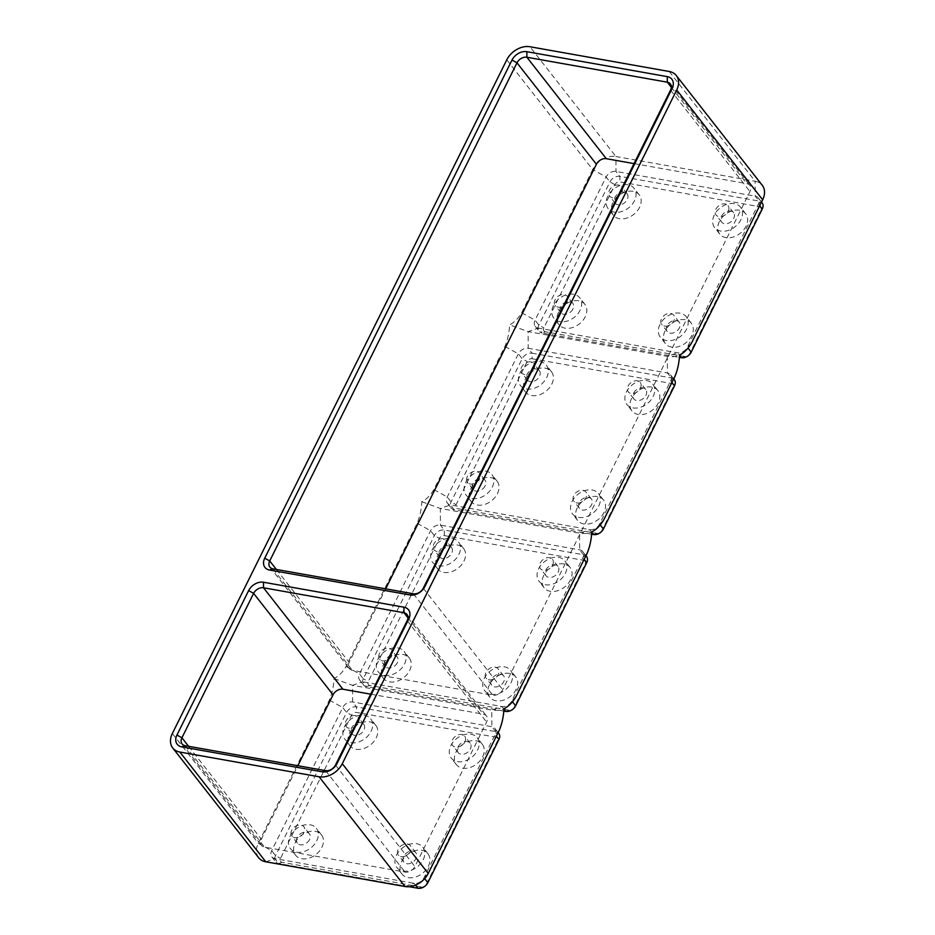 <?xml version="1.0" encoding="UTF-8"?>
<svg xmlns="http://www.w3.org/2000/svg" width="935" height="935" viewBox="0 0 935 935"><rect width="100%" height="100%" fill="white"/><g stroke="black" fill="none" stroke-linecap="round" stroke-linejoin="round"><path stroke-width="0.7" stroke-dasharray="4.67 3.51" d="M659.923 324.492A16.479 12.026 -38.1 0 0 660.262 337.009A16.479 12.026 -38.1 0 0 673.586 340.013A16.479 12.026 -38.1 0 0 686.535 329.214A16.479 12.026 -38.1 0 0 686.208 316.696A16.479 12.026 -38.1 0 0 672.884 313.692A16.479 12.026 -38.1 0 0 659.923 324.492M665.054 331.037A16.479 12.026 -38.1 0 0 665.381 343.554A16.479 12.026 -38.1 0 0 678.716 346.558A16.479 12.026 -38.1 0 0 691.666 335.758A16.479 12.026 -38.1 0 0 691.327 323.241A16.479 12.026 -38.1 0 0 678.004 320.238A16.479 12.026 -38.1 0 0 665.054 331.037M676.367 320.541A7.609 5.552 141.9 0 1 679.219 322.166A7.609 5.552 141.9 0 1 678.226 329.704A7.609 5.552 141.9 0 1 670.103 333.164A7.609 5.552 141.9 0 1 667.251 331.539A7.609 5.552 141.9 0 1 668.245 324.001A7.609 5.552 141.9 0 1 676.367 320.541M719.401 221.56A16.479 12.026 -38.1 0 0 719.728 234.077A16.479 12.026 -38.1 0 0 733.052 237.081A16.479 12.026 -38.1 0 0 746.013 226.282A16.479 12.026 -38.1 0 0 745.674 213.764A16.479 12.026 -38.1 0 0 732.35 210.761A16.479 12.026 -38.1 0 0 719.401 221.56M714.27 215.015A16.479 12.026 -38.1 0 0 714.609 227.532A16.479 12.026 -38.1 0 0 727.933 230.536A16.479 12.026 -38.1 0 0 740.882 219.737A16.479 12.026 -38.1 0 0 740.555 207.219A16.479 12.026 -38.1 0 0 727.22 204.216A16.479 12.026 -38.1 0 0 714.27 215.015M721.434 216.277A7.609 5.552 141.9 0 1 727.418 211.298A7.609 5.552 141.9 0 1 733.566 212.689A7.609 5.552 141.9 0 1 733.718 218.463A7.609 5.552 141.9 0 1 727.746 223.453A7.609 5.552 141.9 0 1 721.586 222.062A7.609 5.552 141.9 0 1 721.434 216.277M558.581 312.126A16.479 12.026 -38.1 0 0 558.92 324.644A16.479 12.026 -38.1 0 0 572.243 327.647A16.479 12.026 -38.1 0 0 585.205 316.848A16.479 12.026 -38.1 0 0 584.866 304.331A16.479 12.026 -38.1 0 0 571.542 301.327A16.479 12.026 -38.1 0 0 558.581 312.126M553.462 305.581A16.479 12.026 -38.1 0 0 553.8 318.099A16.479 12.026 -38.1 0 0 567.124 321.102A16.479 12.026 -38.1 0 0 580.074 310.303A16.479 12.026 -38.1 0 0 579.735 297.786A16.479 12.026 -38.1 0 0 566.411 294.782A16.479 12.026 -38.1 0 0 553.462 305.581M572.91 309.029A7.609 5.552 141.9 0 1 566.937 314.02A7.609 5.552 141.9 0 1 560.778 312.629A7.609 5.552 141.9 0 1 560.626 306.855A7.609 5.552 141.9 0 1 566.61 301.865A7.609 5.552 141.9 0 1 572.758 303.256A7.609 5.552 141.9 0 1 572.91 309.029M612.928 202.65A16.479 12.026 -38.1 0 0 613.267 215.167A16.479 12.026 -38.1 0 0 626.59 218.171A16.479 12.026 -38.1 0 0 639.552 207.371A16.479 12.026 -38.1 0 0 639.213 194.854A16.479 12.026 -38.1 0 0 625.889 191.85A16.479 12.026 -38.1 0 0 612.928 202.65M607.808 196.105A16.479 12.026 -38.1 0 0 608.147 208.622A16.479 12.026 -38.1 0 0 621.471 211.626A16.479 12.026 -38.1 0 0 634.421 200.826A16.479 12.026 -38.1 0 0 634.082 188.309A16.479 12.026 -38.1 0 0 620.758 185.305A16.479 12.026 -38.1 0 0 607.808 196.105M617.977 204.777A7.609 5.552 141.9 0 1 615.125 203.152A7.609 5.552 141.9 0 1 616.118 195.614A7.609 5.552 141.9 0 1 624.253 192.143A7.609 5.552 141.9 0 1 627.104 193.779A7.609 5.552 141.9 0 1 626.099 201.317A7.609 5.552 141.9 0 1 617.977 204.777M618.701 185.06A7.609 5.552 -38.1 0 0 610.567 188.519A7.609 5.552 -38.1 0 0 609.573 196.058A7.609 5.552 -38.1 0 0 612.425 197.694A7.609 5.552 -38.1 0 0 620.548 194.223A7.609 5.552 -38.1 0 0 621.553 186.684A7.609 5.552 -38.1 0 0 618.701 185.06M555.074 299.761A7.609 5.552 -38.1 0 0 555.226 305.535A7.609 5.552 -38.1 0 0 561.386 306.925A7.609 5.552 -38.1 0 0 567.358 301.947A7.609 5.552 -38.1 0 0 567.206 296.161A7.609 5.552 -38.1 0 0 561.058 294.782A7.609 5.552 -38.1 0 0 555.074 299.761M728.166 211.38A7.609 5.552 -38.1 0 0 728.014 205.595A7.609 5.552 -38.1 0 0 721.867 204.204A7.609 5.552 -38.1 0 0 715.883 209.195A7.609 5.552 -38.1 0 0 716.035 214.968A7.609 5.552 -38.1 0 0 722.194 216.359A7.609 5.552 -38.1 0 0 728.166 211.38M664.551 326.081A7.609 5.552 -38.1 0 0 672.674 322.61A7.609 5.552 -38.1 0 0 673.667 315.072A7.609 5.552 -38.1 0 0 670.816 313.447A7.609 5.552 -38.1 0 0 662.693 316.907A7.609 5.552 -38.1 0 0 661.699 324.445A7.609 5.552 -38.1 0 0 664.551 326.081M506.782 59.817L592.72 169.574L521.66 312.734C518.177 318.59 514.157 322.633 509.598 324.854L528.111 331.633L538.256 328.068A8.111 5.926 141.9 0 1 535.217 326.327A8.111 5.926 141.9 0 1 535.054 320.167L606.114 177.007A8.111 5.926 141.9 0 1 616.013 171.432L755.235 196.163A8.111 5.926 141.9 0 1 758.273 197.893A8.111 5.926 141.9 0 1 758.437 204.064L687.377 347.224A8.111 5.926 141.9 0 1 677.478 352.799L538.256 328.068L542.101 332.977A8.111 5.926 141.9 0 1 539.063 331.235A8.111 5.926 141.9 0 1 538.899 325.076L609.959 181.916A8.111 5.926 141.9 0 1 619.858 176.341L759.08 201.072A8.111 5.926 141.9 0 1 762.119 202.802M545.479 331.785A4.056 2.957 141.9 0 1 543.878 327.834L614.949 184.674A4.056 2.957 141.9 0 1 619.893 181.893L759.115 206.612A4.056 2.957 141.9 0 1 760.716 210.562L689.656 353.734A4.056 2.957 141.9 0 1 684.701 356.516L545.479 331.785L542.101 332.977L679.313 357.345M591.528 534.201L454.317 509.82A8.111 5.926 141.9 0 1 451.266 508.091A8.111 5.926 141.9 0 1 451.102 501.92L522.174 358.759A8.111 5.926 141.9 0 1 532.073 353.185L528.228 348.276L667.45 373.007A8.111 5.926 141.9 0 1 670.488 374.748A8.111 5.926 141.9 0 1 670.652 380.907L599.592 524.067A8.111 5.926 141.9 0 1 589.693 529.642L450.471 504.912A8.111 5.926 141.9 0 1 447.433 503.182A8.111 5.926 141.9 0 1 447.257 497.011L518.329 353.851A8.111 5.926 141.9 0 1 528.228 348.276L528.111 331.633L667.345 356.352C672.756 357.041 676.823 356.597 679.523 355.043M669.191 71.481L755.141 181.238A19.004 13.885 141.9 0 1 762.27 185.317M759.115 206.612L759.08 201.072L755.235 196.163L755.141 181.238L615.92 156.519L616.013 171.432L619.858 176.341L619.893 181.893M614.949 184.674L609.959 181.916L606.114 177.007L592.72 169.574A19.004 13.885 141.9 0 1 615.92 156.519L529.97 46.75M309.543 839.583A7.609 5.552 141.9 0 1 303.571 844.562A7.609 5.552 141.9 0 1 297.412 843.171A7.609 5.552 141.9 0 1 297.26 837.398A7.609 5.552 141.9 0 1 303.244 832.419A7.609 5.552 141.9 0 1 309.392 833.798A7.609 5.552 141.9 0 1 309.543 839.583M291.708 830.303A7.609 5.552 -38.1 0 0 291.86 836.089A7.609 5.552 -38.1 0 0 298.02 837.468A7.609 5.552 -38.1 0 0 303.992 832.489A7.609 5.552 -38.1 0 0 303.84 826.715A7.609 5.552 -38.1 0 0 297.692 825.324A7.609 5.552 -38.1 0 0 291.708 830.303M409.238 886.707L278.735 863.519A8.111 5.926 141.9 0 1 275.696 861.789A8.111 5.926 141.9 0 1 275.533 855.619L346.593 712.458A8.111 5.926 141.9 0 1 356.492 706.883L495.714 731.614A8.111 5.926 141.9 0 1 498.752 733.344M421.334 887.058L282.113 862.339A4.056 2.957 141.9 0 1 280.512 858.388L351.583 715.217A4.056 2.957 141.9 0 1 356.527 712.435L495.749 737.166A4.056 2.957 141.9 0 1 497.35 741.116L426.29 884.276A4.056 2.957 141.9 0 1 421.334 887.058L417.957 888.25M354.61 735.331A7.609 5.552 141.9 0 1 351.759 733.694A7.609 5.552 141.9 0 1 352.764 726.156A7.609 5.552 141.9 0 1 360.887 722.697A7.609 5.552 141.9 0 1 363.738 724.321A7.609 5.552 141.9 0 1 362.745 731.86A7.609 5.552 141.9 0 1 354.61 735.331M355.335 715.602A7.609 5.552 -38.1 0 0 347.212 719.073A7.609 5.552 -38.1 0 0 346.207 726.612A7.609 5.552 -38.1 0 0 349.059 728.236A7.609 5.552 -38.1 0 0 357.193 724.765A7.609 5.552 -38.1 0 0 358.187 717.227A7.609 5.552 -38.1 0 0 355.335 715.602M258.679 857.734A19.004 13.885 141.9 0 1 258.294 843.288L329.354 700.128C332.135 693.384 333.69 686.197 334.017 678.553C338.587 676.321 342.607 672.288 346.079 666.433L417.15 523.273C419.92 516.529 421.475 509.341 421.802 501.709C426.372 499.477 430.392 495.433 433.863 489.589L504.935 346.429C507.705 339.685 509.259 332.498 509.598 324.854M482.647 756.824A16.479 12.026 -38.1 0 0 482.308 744.307A16.479 12.026 -38.1 0 0 468.984 741.303A16.479 12.026 -38.1 0 0 456.035 752.102A16.479 12.026 -38.1 0 0 456.362 764.62A16.479 12.026 -38.1 0 0 469.697 767.623A16.479 12.026 -38.1 0 0 482.647 756.824M477.516 750.279A16.479 12.026 -38.1 0 0 477.189 737.762A16.479 12.026 -38.1 0 0 463.853 734.758A16.479 12.026 -38.1 0 0 450.904 745.557A16.479 12.026 -38.1 0 0 451.243 758.075A16.479 12.026 -38.1 0 0 464.566 761.078A16.479 12.026 -38.1 0 0 477.516 750.279M329.354 700.128L342.748 707.55A8.111 5.926 141.9 0 1 352.647 701.975L491.868 726.705A8.111 5.926 141.9 0 1 494.907 728.435A8.111 5.926 141.9 0 1 495.082 734.606L424.011 877.766A8.111 5.926 141.9 0 1 414.111 883.341L274.89 858.611A8.111 5.926 141.9 0 1 271.851 856.881A8.111 5.926 141.9 0 1 271.688 850.71L342.748 707.55L346.593 712.458L351.583 715.217M371.055 731.369A16.479 12.026 -38.1 0 0 370.716 718.851A16.479 12.026 -38.1 0 0 357.392 715.848A16.479 12.026 -38.1 0 0 344.442 726.647A16.479 12.026 -38.1 0 0 344.781 739.164A16.479 12.026 -38.1 0 0 358.105 742.168A16.479 12.026 -38.1 0 0 371.055 731.369M321.839 847.402A16.479 12.026 -38.1 0 0 321.5 834.873A16.479 12.026 -38.1 0 0 308.176 831.869A16.479 12.026 -38.1 0 0 295.226 842.669A16.479 12.026 -38.1 0 0 295.553 855.186A16.479 12.026 -38.1 0 0 308.877 858.19A16.479 12.026 -38.1 0 0 321.839 847.402M316.708 840.857A16.479 12.026 -38.1 0 0 316.381 828.328A16.479 12.026 -38.1 0 0 303.045 825.324A16.479 12.026 -38.1 0 0 290.095 836.124A16.479 12.026 -38.1 0 0 290.434 848.641A16.479 12.026 -38.1 0 0 303.758 851.645A16.479 12.026 -38.1 0 0 316.708 840.857M458.068 746.831A7.609 5.552 141.9 0 1 464.052 741.841A7.609 5.552 141.9 0 1 470.2 743.231A7.609 5.552 141.9 0 1 470.352 749.005A7.609 5.552 141.9 0 1 464.379 753.996A7.609 5.552 141.9 0 1 458.232 752.605A7.609 5.552 141.9 0 1 458.068 746.831M464.8 741.922A7.609 5.552 -38.1 0 0 464.648 736.137A7.609 5.552 -38.1 0 0 458.501 734.758A7.609 5.552 -38.1 0 0 452.517 739.737A7.609 5.552 -38.1 0 0 452.669 745.522A7.609 5.552 -38.1 0 0 458.828 746.901A7.609 5.552 -38.1 0 0 464.8 741.922M376.186 737.914A16.479 12.026 -38.1 0 0 375.847 725.396A16.479 12.026 -38.1 0 0 362.523 722.393A16.479 12.026 -38.1 0 0 349.561 733.192A16.479 12.026 -38.1 0 0 349.9 745.709A16.479 12.026 -38.1 0 0 363.224 748.713A16.479 12.026 -38.1 0 0 376.186 737.914M428.3 866.301A16.479 12.026 -38.1 0 0 427.961 853.784A16.479 12.026 -38.1 0 0 414.637 850.78A16.479 12.026 -38.1 0 0 401.688 861.579A16.479 12.026 -38.1 0 0 402.027 874.096A16.479 12.026 -38.1 0 0 415.35 877.1A16.479 12.026 -38.1 0 0 428.3 866.301M423.181 859.756A16.479 12.026 -38.1 0 0 422.842 847.239A16.479 12.026 -38.1 0 0 409.518 844.235A16.479 12.026 -38.1 0 0 396.557 855.034A16.479 12.026 -38.1 0 0 396.896 867.551A16.479 12.026 -38.1 0 0 410.22 870.555A16.479 12.026 -38.1 0 0 423.181 859.756M532.108 358.736L671.33 383.467A4.056 2.957 141.9 0 1 672.931 387.417L601.86 530.577A4.056 2.957 141.9 0 1 596.916 533.371L457.694 508.64A4.056 2.957 141.9 0 1 456.093 504.69L527.153 361.529A4.056 2.957 141.9 0 1 532.108 358.736L532.073 353.185L671.295 377.915A8.111 5.926 141.9 0 1 674.334 379.657M551.755 384.227A16.479 12.026 -38.1 0 0 551.416 371.698A16.479 12.026 -38.1 0 0 538.092 368.694A16.479 12.026 -38.1 0 0 525.143 379.493A16.479 12.026 -38.1 0 0 525.482 392.01A16.479 12.026 -38.1 0 0 538.805 395.014A16.479 12.026 -38.1 0 0 551.755 384.227M497.408 493.703A16.479 12.026 -38.1 0 0 497.081 481.174A16.479 12.026 -38.1 0 0 483.746 478.171A16.479 12.026 -38.1 0 0 470.796 488.97A16.479 12.026 -38.1 0 0 471.135 501.487A16.479 12.026 -38.1 0 0 484.459 504.503A16.479 12.026 -38.1 0 0 497.408 493.703M631.604 398.403A16.479 12.026 -38.1 0 0 631.943 410.921A16.479 12.026 -38.1 0 0 645.267 413.925A16.479 12.026 -38.1 0 0 658.228 403.137A16.479 12.026 -38.1 0 0 657.889 390.608A16.479 12.026 -38.1 0 0 644.566 387.604A16.479 12.026 -38.1 0 0 631.604 398.403M577.257 507.88A16.479 12.026 -38.1 0 0 577.596 520.398A16.479 12.026 -38.1 0 0 590.92 523.413A16.479 12.026 -38.1 0 0 603.881 512.614A16.479 12.026 -38.1 0 0 603.542 500.085A16.479 12.026 -38.1 0 0 590.219 497.081A16.479 12.026 -38.1 0 0 577.257 507.88M546.636 377.682A16.479 12.026 -38.1 0 0 546.297 365.153A16.479 12.026 -38.1 0 0 532.973 362.149A16.479 12.026 -38.1 0 0 520.024 372.948A16.479 12.026 -38.1 0 0 520.351 385.465A16.479 12.026 -38.1 0 0 533.675 388.469A16.479 12.026 -38.1 0 0 546.636 377.682M530.192 381.632A7.609 5.552 141.9 0 1 527.34 379.996A7.609 5.552 141.9 0 1 528.333 372.457A7.609 5.552 141.9 0 1 536.456 368.998A7.609 5.552 141.9 0 1 539.308 370.622A7.609 5.552 141.9 0 1 538.315 378.161A7.609 5.552 141.9 0 1 530.192 381.632M530.905 361.903A7.609 5.552 -38.1 0 0 522.782 365.375A7.609 5.552 -38.1 0 0 521.788 372.913A7.609 5.552 -38.1 0 0 524.64 374.538A7.609 5.552 -38.1 0 0 532.763 371.078A7.609 5.552 -38.1 0 0 533.756 363.54A7.609 5.552 -38.1 0 0 530.905 361.903M492.289 487.158A16.479 12.026 -38.1 0 0 491.95 474.629A16.479 12.026 -38.1 0 0 478.626 471.626A16.479 12.026 -38.1 0 0 465.677 482.425A16.479 12.026 -38.1 0 0 466.004 494.942A16.479 12.026 -38.1 0 0 479.339 497.958A16.479 12.026 -38.1 0 0 492.289 487.158M485.125 485.884A7.609 5.552 141.9 0 1 479.141 490.863A7.609 5.552 141.9 0 1 472.993 489.484A7.609 5.552 141.9 0 1 472.841 483.699A7.609 5.552 141.9 0 1 478.813 478.72A7.609 5.552 141.9 0 1 484.973 480.099A7.609 5.552 141.9 0 1 485.125 485.884M467.29 476.605A7.609 5.552 -38.1 0 0 467.442 482.39A7.609 5.552 -38.1 0 0 473.589 483.781A7.609 5.552 -38.1 0 0 479.573 478.79A7.609 5.552 -38.1 0 0 479.421 473.017A7.609 5.552 -38.1 0 0 473.262 471.626A7.609 5.552 -38.1 0 0 467.29 476.605M653.097 396.592A16.479 12.026 -38.1 0 0 652.759 384.063A16.479 12.026 -38.1 0 0 639.435 381.059A16.479 12.026 -38.1 0 0 626.485 391.858A16.479 12.026 -38.1 0 0 626.824 404.376A16.479 12.026 -38.1 0 0 640.148 407.38A16.479 12.026 -38.1 0 0 653.097 396.592M633.649 393.132A7.609 5.552 141.9 0 1 639.622 388.154A7.609 5.552 141.9 0 1 645.781 389.533A7.609 5.552 141.9 0 1 645.933 395.318A7.609 5.552 141.9 0 1 639.949 400.297A7.609 5.552 141.9 0 1 633.801 398.906A7.609 5.552 141.9 0 1 633.649 393.132M640.381 388.224A7.609 5.552 -38.1 0 0 640.23 382.45A7.609 5.552 -38.1 0 0 634.07 381.059A7.609 5.552 -38.1 0 0 628.098 386.038A7.609 5.552 -38.1 0 0 628.25 391.823A7.609 5.552 -38.1 0 0 634.397 393.203A7.609 5.552 -38.1 0 0 640.381 388.224M598.751 506.069A16.479 12.026 -38.1 0 0 598.412 493.54A16.479 12.026 -38.1 0 0 585.088 490.536A16.479 12.026 -38.1 0 0 572.138 501.335A16.479 12.026 -38.1 0 0 572.477 513.853A16.479 12.026 -38.1 0 0 585.801 516.868A16.479 12.026 -38.1 0 0 598.751 506.069M588.582 497.385A7.609 5.552 141.9 0 1 591.434 499.009A7.609 5.552 141.9 0 1 590.441 506.548A7.609 5.552 141.9 0 1 582.306 510.019A7.609 5.552 141.9 0 1 579.455 508.383A7.609 5.552 141.9 0 1 580.46 500.856A7.609 5.552 141.9 0 1 588.582 497.385M576.755 502.925A7.609 5.552 -38.1 0 0 584.878 499.465A7.609 5.552 -38.1 0 0 585.883 491.927A7.609 5.552 -38.1 0 0 583.031 490.291A7.609 5.552 -38.1 0 0 574.908 493.762A7.609 5.552 -38.1 0 0 573.903 501.3A7.609 5.552 -38.1 0 0 576.755 502.925M421.802 501.709L440.327 508.476L579.548 533.207C584.971 533.885 589.027 533.441 591.738 531.886M334.017 678.553L352.542 685.32L491.763 710.051C497.175 710.729 501.242 710.296 503.953 708.742M346.079 666.433L359.472 673.866L430.544 530.706A8.111 5.926 141.9 0 1 440.432 525.131L579.653 549.85A8.111 5.926 141.9 0 1 582.704 551.592A8.111 5.926 141.9 0 1 582.867 557.751L511.796 700.923A8.111 5.926 141.9 0 1 501.908 706.498L362.686 681.767A8.111 5.926 141.9 0 1 359.636 680.025A8.111 5.926 141.9 0 1 359.472 673.866L363.318 678.775L434.389 535.615A8.111 5.926 141.9 0 1 444.277 530.04L583.498 554.759A8.111 5.926 141.9 0 1 586.549 556.5M583.533 560.31A4.056 2.957 141.9 0 1 585.146 564.261L514.075 707.433A4.056 2.957 141.9 0 1 509.131 710.214L369.909 685.484A4.056 2.957 141.9 0 1 368.296 681.533L439.368 538.373A4.056 2.957 141.9 0 1 444.312 535.591L583.533 560.31L583.498 554.759L579.653 549.85L579.548 533.207L589.693 529.642L591.715 532.225M503.743 711.044L366.52 686.676A8.111 5.926 141.9 0 1 363.481 684.934A8.111 5.926 141.9 0 1 363.318 678.775L368.296 681.533M463.97 561.07A16.479 12.026 -38.1 0 0 463.631 548.553A16.479 12.026 -38.1 0 0 450.308 545.549A16.479 12.026 -38.1 0 0 437.358 556.348A16.479 12.026 -38.1 0 0 437.685 568.866A16.479 12.026 -38.1 0 0 451.021 571.869A16.479 12.026 -38.1 0 0 463.97 561.07M409.623 670.547A16.479 12.026 -38.1 0 0 409.285 658.03A16.479 12.026 -38.1 0 0 395.961 655.026A16.479 12.026 -38.1 0 0 383.011 665.825A16.479 12.026 -38.1 0 0 383.35 678.342A16.479 12.026 -38.1 0 0 396.674 681.346A16.479 12.026 -38.1 0 0 409.623 670.547M543.819 575.247A16.479 12.026 -38.1 0 0 544.158 587.776A16.479 12.026 -38.1 0 0 557.482 590.78A16.479 12.026 -38.1 0 0 570.432 579.981A16.479 12.026 -38.1 0 0 570.093 567.463A16.479 12.026 -38.1 0 0 556.769 564.459A16.479 12.026 -38.1 0 0 543.819 575.247M489.472 684.736A16.479 12.026 -38.1 0 0 489.811 697.253A16.479 12.026 -38.1 0 0 503.135 700.257A16.479 12.026 -38.1 0 0 516.085 689.457A16.479 12.026 -38.1 0 0 515.758 676.94A16.479 12.026 -38.1 0 0 502.422 673.936A16.479 12.026 -38.1 0 0 489.472 684.736M458.851 554.525A16.479 12.026 -38.1 0 0 458.512 542.008A16.479 12.026 -38.1 0 0 445.189 539.004A16.479 12.026 -38.1 0 0 432.227 549.803A16.479 12.026 -38.1 0 0 432.566 562.321A16.479 12.026 -38.1 0 0 445.89 565.324A16.479 12.026 -38.1 0 0 458.851 554.525M442.407 558.475A7.609 5.552 141.9 0 1 439.555 556.851A7.609 5.552 141.9 0 1 440.549 549.312A7.609 5.552 141.9 0 1 448.671 545.841A7.609 5.552 141.9 0 1 451.523 547.478A7.609 5.552 141.9 0 1 450.53 555.016A7.609 5.552 141.9 0 1 442.407 558.475M443.12 538.759A7.609 5.552 -38.1 0 0 434.997 542.218A7.609 5.552 -38.1 0 0 434.004 549.757A7.609 5.552 -38.1 0 0 436.855 551.393A7.609 5.552 -38.1 0 0 444.978 547.922A7.609 5.552 -38.1 0 0 445.972 540.383A7.609 5.552 -38.1 0 0 443.12 538.759M404.504 664.002A16.479 12.026 -38.1 0 0 404.165 651.485A16.479 12.026 -38.1 0 0 390.842 648.481A16.479 12.026 -38.1 0 0 377.88 659.28A16.479 12.026 -38.1 0 0 378.219 671.797A16.479 12.026 -38.1 0 0 391.543 674.801A16.479 12.026 -38.1 0 0 404.504 664.002M397.34 662.728A7.609 5.552 141.9 0 1 391.356 667.719A7.609 5.552 141.9 0 1 385.208 666.328A7.609 5.552 141.9 0 1 385.045 660.554A7.609 5.552 141.9 0 1 391.029 655.564A7.609 5.552 141.9 0 1 397.176 656.954A7.609 5.552 141.9 0 1 397.34 662.728M379.493 653.46A7.609 5.552 -38.1 0 0 379.657 659.233A7.609 5.552 -38.1 0 0 385.804 660.624A7.609 5.552 -38.1 0 0 391.788 655.645A7.609 5.552 -38.1 0 0 391.625 649.86A7.609 5.552 -38.1 0 0 385.477 648.469A7.609 5.552 -38.1 0 0 379.493 653.46M565.313 573.435A16.479 12.026 -38.1 0 0 564.974 560.918A16.479 12.026 -38.1 0 0 551.65 557.914A16.479 12.026 -38.1 0 0 538.689 568.702A16.479 12.026 -38.1 0 0 539.027 581.231A16.479 12.026 -38.1 0 0 552.351 584.235A16.479 12.026 -38.1 0 0 565.313 573.435M545.865 569.976A7.609 5.552 141.9 0 1 551.837 564.997A7.609 5.552 141.9 0 1 557.985 566.388A7.609 5.552 141.9 0 1 558.148 572.162A7.609 5.552 141.9 0 1 552.164 577.14A7.609 5.552 141.9 0 1 546.017 575.761A7.609 5.552 141.9 0 1 545.865 569.976M552.597 565.067A7.609 5.552 -38.1 0 0 552.433 559.294A7.609 5.552 -38.1 0 0 546.285 557.903A7.609 5.552 -38.1 0 0 540.313 562.893A7.609 5.552 -38.1 0 0 540.465 568.667A7.609 5.552 -38.1 0 0 546.613 570.058A7.609 5.552 -38.1 0 0 552.597 565.067M510.966 682.912A16.479 12.026 -38.1 0 0 510.627 670.395A16.479 12.026 -38.1 0 0 497.303 667.391A16.479 12.026 -38.1 0 0 484.353 678.191A16.479 12.026 -38.1 0 0 484.681 690.708A16.479 12.026 -38.1 0 0 498.004 693.712A16.479 12.026 -38.1 0 0 510.966 682.912M500.786 674.228A7.609 5.552 141.9 0 1 503.638 675.865A7.609 5.552 141.9 0 1 502.644 683.403A7.609 5.552 141.9 0 1 494.522 686.863A7.609 5.552 141.9 0 1 491.67 685.238A7.609 5.552 141.9 0 1 492.663 677.7A7.609 5.552 141.9 0 1 500.786 674.228M488.97 679.78A7.609 5.552 -38.1 0 0 497.093 676.309A7.609 5.552 -38.1 0 0 498.086 668.77A7.609 5.552 -38.1 0 0 495.234 667.146A7.609 5.552 -38.1 0 0 487.112 670.605A7.609 5.552 -38.1 0 0 486.118 678.144A7.609 5.552 -38.1 0 0 488.97 679.78M634.047 163.613L746.773 183.634A8.111 5.926 141.9 0 1 749.812 185.375A8.111 5.926 141.9 0 1 749.975 191.535L502.703 689.656A8.111 5.926 141.9 0 1 492.803 695.231L352.355 670.29A8.111 5.926 141.9 0 1 349.316 668.548A8.111 5.926 141.9 0 1 349.152 662.389L385.652 588.863M401.185 856.624A7.609 5.552 -38.1 0 0 409.308 853.152A7.609 5.552 -38.1 0 0 410.301 845.614A7.609 5.552 -38.1 0 0 407.45 843.989A7.609 5.552 -38.1 0 0 399.327 847.461A7.609 5.552 -38.1 0 0 398.333 854.999A7.609 5.552 -38.1 0 0 401.185 856.624M413.001 851.084A7.609 5.552 141.9 0 1 415.853 852.708A7.609 5.552 141.9 0 1 414.859 860.247A7.609 5.552 141.9 0 1 406.737 863.718A7.609 5.552 141.9 0 1 403.885 862.082A7.609 5.552 141.9 0 1 404.878 854.543A7.609 5.552 141.9 0 1 413.001 851.084M370.681 694.156L483.407 714.188A8.111 5.926 141.9 0 1 486.445 715.918A8.111 5.926 141.9 0 1 486.609 722.089L414.918 866.511A8.111 5.926 141.9 0 1 405.019 872.086L264.57 847.133A8.111 5.926 141.9 0 1 261.531 845.404A8.111 5.926 141.9 0 1 261.368 839.233L297.856 765.707M521.66 312.734L535.054 320.167L538.899 325.076L543.878 327.834M671.33 383.467L671.295 377.915L667.45 373.007L667.345 356.352L677.478 352.799L679.5 355.37M681.323 357.708L684.701 356.516M691.584 342.923L687.377 347.224L688.102 348.147M691.222 352.133L689.656 353.734M762.656 199.763L758.437 204.064L759.711 205.688M762.282 208.972L760.716 210.562M265.809 861.801L274.89 858.611L278.735 863.519L282.113 862.339M172.344 733.519L258.294 843.288L271.688 850.71L275.533 855.619L280.512 858.388M498.916 739.515L497.35 741.116M427.856 882.675L426.29 884.276M369.909 685.484L366.52 686.676L362.686 681.767L352.542 685.32L352.647 701.975L356.492 706.883L356.527 712.435M674.871 376.606L670.652 380.907L671.926 382.532M674.497 385.816L672.931 387.417M603.426 528.976L601.86 530.577M504.935 346.429L518.329 353.851L522.174 358.759L527.153 361.529M593.538 534.551L596.916 533.371M444.312 535.591L444.277 530.04L440.432 525.131L440.327 508.476L450.471 504.912L454.317 509.82L457.694 508.64M433.863 489.589L447.257 497.011L451.102 501.92L456.093 504.69M603.8 519.767L599.592 524.067L600.317 525.002M503.918 709.069L501.908 706.498L491.763 710.051L491.868 726.705L495.714 731.614L495.749 737.166M499.29 730.305L495.082 734.606L496.345 736.231M405.03 886.532L414.111 883.341L415.514 885.129M428.218 873.465L424.011 877.766L424.689 878.631M417.15 523.273L430.544 530.706L434.389 535.615L439.368 538.373M587.075 553.462L582.867 557.751L584.141 559.375M586.712 562.66L585.146 564.261M515.641 705.831L514.075 707.433M505.742 711.406L509.131 710.214M516.015 696.622L511.796 700.923L512.52 701.846M670.547 90.087L749.975 191.535M671.33 87.294L746.773 183.634M276.386 569.462L349.152 662.389M272.926 568.842L352.355 670.29M413.375 593.783L492.803 695.231M423.274 588.22L502.703 689.656M407.964 617.848L483.407 714.188M188.601 746.305L261.368 839.233M185.142 745.686L264.57 847.133M325.59 770.639L405.019 872.086M335.478 765.064L414.918 866.511M407.181 620.641L486.609 722.089M665.381 343.554L660.262 337.009M719.728 234.077L714.609 227.532M558.92 324.644L553.8 318.099M613.267 215.167L608.147 208.622M615.125 203.152L609.573 196.058M560.778 312.629L555.226 305.535M733.566 212.689L728.014 205.595M679.219 322.166L673.667 315.072M535.217 326.327L539.063 331.235M758.273 197.893L761.522 202.042M297.412 843.171L291.86 836.089M351.759 733.694L346.207 726.612M482.308 744.307L477.189 737.762M321.5 834.873L316.381 828.328M470.2 743.231L464.648 736.137M375.847 725.396L370.716 718.851M427.961 853.784L422.842 847.239M670.488 374.748L673.738 378.885M447.433 503.182L451.266 508.091M551.416 371.698L546.297 365.153M527.34 379.996L521.788 372.913M497.081 481.174L491.95 474.629M472.993 489.484L467.442 482.39M657.889 390.608L652.759 384.063M645.781 389.533L640.23 382.45M603.542 500.085L598.412 493.54M591.434 499.009L585.883 491.927M271.851 856.881L275.696 861.789M582.704 551.592L585.941 555.741M359.636 680.025L363.481 684.934M463.631 548.553L458.512 542.008M439.555 556.851L434.004 549.757M409.285 658.03L404.165 651.485M385.208 666.328L379.657 659.233M570.093 567.463L564.974 560.918M557.985 566.388L552.433 559.294M515.758 676.94L510.627 670.395M503.638 675.865L498.086 668.77M494.907 728.435L498.156 732.584M670.372 83.928L749.812 185.375M269.888 567.101L349.316 668.548M415.853 852.708L410.301 845.614M182.091 743.956L261.531 845.404M407.005 614.47L486.445 715.918M403.885 862.082L398.333 854.999M491.67 685.238L486.118 678.144M349.9 745.709L344.781 739.164M525.482 392.01L520.351 385.465M397.176 656.954L391.625 649.86M458.232 752.605L452.669 745.522M539.308 370.622L533.756 363.54M363.738 724.321L358.187 717.227M584.866 304.331L579.735 297.786M484.973 480.099L479.421 473.017M544.158 587.776L539.027 581.231M745.674 213.764L740.555 207.219M579.455 508.383L573.903 501.3M456.362 764.62L451.243 758.075M402.027 874.096L396.896 867.551M691.327 323.241L686.208 316.696M667.251 331.539L661.699 324.445M627.104 193.779L621.553 186.684M295.553 855.186L290.434 848.641M489.811 697.253L484.681 690.708M639.213 194.854L634.082 188.309M546.017 575.761L540.465 568.667M451.523 547.478L445.972 540.383M631.943 410.921L626.824 404.376M721.586 222.062L716.035 214.968M633.801 398.906L628.25 391.823M309.392 833.798L303.84 826.715M383.35 678.342L378.219 671.797M572.758 303.256L567.206 296.161M437.685 568.866L432.566 562.321M471.135 501.487L466.004 494.942M577.596 520.398L572.477 513.853"/><path stroke-width="1.4" d="M761.522 202.042L762.119 202.802A8.111 5.926 141.9 0 1 762.282 208.972L691.222 352.133A8.111 5.926 141.9 0 1 681.323 357.708L679.313 357.345M691.584 342.923C688.113 348.767 684.093 352.811 679.523 355.043C679.196 362.675 677.641 369.863 674.871 376.606L603.8 519.767C600.328 525.622 596.308 529.654 591.738 531.886C591.411 539.53 589.856 546.718 587.075 553.462L516.015 696.622C512.532 702.465 508.511 706.509 503.953 708.742C503.614 716.374 502.072 723.561 499.29 730.305L428.218 873.465A19.004 13.885 141.9 0 1 405.03 886.532L265.809 861.801A19.004 13.885 141.9 0 1 258.679 857.734L172.73 747.965A19.004 13.885 141.9 0 1 172.344 733.519L506.782 59.817A19.004 13.885 141.9 0 1 529.97 46.75L669.191 71.481A19.004 13.885 141.9 0 1 676.321 75.548A19.004 13.885 141.9 0 1 676.706 89.994L762.656 199.763L691.584 342.923M676.321 75.548L762.27 185.317A19.004 13.885 141.9 0 1 762.656 199.763M526.849 51.694L667.298 76.635A12.167 8.882 141.9 0 1 672.113 88.486L424.841 586.619A12.167 8.882 141.9 0 1 409.998 594.976L269.549 570.034A12.167 8.882 141.9 0 1 264.734 558.183L512.006 60.05A12.167 8.882 141.9 0 1 526.849 51.694L526.884 57.245L606.312 158.693L634.047 163.613M408.747 619.04L337.056 763.463A12.167 8.882 141.9 0 1 322.201 771.819L181.752 746.878A12.167 8.882 141.9 0 1 176.949 735.027L248.64 590.604A12.167 8.882 141.9 0 1 263.483 582.236L403.932 607.189A12.167 8.882 141.9 0 1 408.747 619.04L407.181 620.641L335.478 765.064A8.111 5.926 141.9 0 1 325.59 770.639L185.142 745.686A8.111 5.926 141.9 0 1 182.091 743.956A8.111 5.926 141.9 0 1 181.928 737.785L253.619 593.363A8.111 5.926 141.9 0 1 263.518 587.788L403.967 612.741A8.111 5.926 141.9 0 1 407.005 614.47A8.111 5.926 141.9 0 1 407.181 620.641M676.706 89.994L342.28 763.708A19.004 13.885 141.9 0 1 319.08 776.763L179.859 752.044A19.004 13.885 141.9 0 1 172.73 747.965M498.156 732.584L498.752 733.344A8.111 5.926 141.9 0 1 498.916 739.515L427.856 882.675A8.111 5.926 141.9 0 1 417.957 888.25L409.238 886.707M673.738 378.885L674.334 379.657A8.111 5.926 141.9 0 1 674.497 385.816L603.426 528.976A8.111 5.926 141.9 0 1 593.538 534.551L591.528 534.201M585.941 555.741L586.549 556.5A8.111 5.926 141.9 0 1 586.712 562.66L515.641 705.831A8.111 5.926 141.9 0 1 505.742 711.406L503.743 711.044M385.652 588.863L596.425 164.268A8.111 5.926 141.9 0 1 606.312 158.693M512.006 60.05L516.985 62.82A8.111 5.926 141.9 0 1 526.884 57.245L667.333 82.186A8.111 5.926 141.9 0 1 670.372 83.928A8.111 5.926 141.9 0 1 670.547 90.087L423.274 588.22A8.111 5.926 141.9 0 1 413.375 593.783L272.926 568.842A8.111 5.926 141.9 0 1 269.888 567.101A8.111 5.926 141.9 0 1 269.712 560.942L516.985 62.82L596.425 164.268M297.856 765.707L333.059 694.81A8.111 5.926 141.9 0 1 342.946 689.235L370.681 694.156M679.5 355.37L681.323 357.708M688.102 348.147L691.222 352.133M759.711 205.688L762.282 208.972M342.28 763.708L428.218 873.465M671.926 382.532L674.497 385.816M600.317 525.002L603.426 528.976M591.715 532.225L593.538 534.551M415.514 885.129L417.957 888.25M319.08 776.763L405.03 886.532M179.859 752.044L265.809 861.801M424.689 878.631L427.856 882.675M584.141 559.375L586.712 562.66M512.52 701.846L515.641 705.831M503.918 709.069L505.742 711.406M496.345 736.231L498.916 739.515M667.298 76.635L667.333 82.186L671.33 87.294M264.734 558.183L269.712 560.942L276.386 569.462M263.483 582.236L263.518 587.788L342.946 689.235M248.64 590.604L253.619 593.363L333.059 694.81M403.932 607.189L403.967 612.741L407.964 617.848M176.949 735.027L181.928 737.785L188.601 746.305M337.056 763.463L335.478 765.064M325.59 770.639L322.201 771.819M185.142 745.686L181.752 746.878M670.547 90.087L672.113 88.486M269.549 570.034L272.926 568.842M409.998 594.976L413.375 593.783M424.841 586.619L423.274 588.22"/></g></svg>
